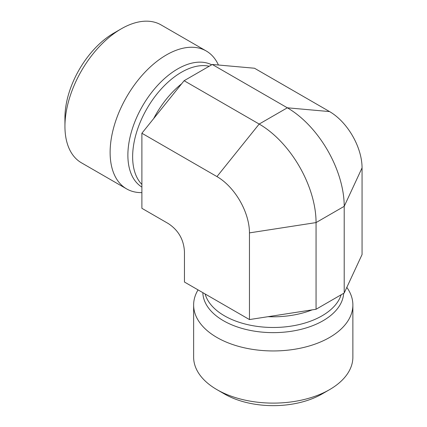 <?xml version="1.0" encoding="UTF-8"?>
<svg xmlns="http://www.w3.org/2000/svg" width="427" height="427" viewBox="0 0 427 427"><rect width="100%" height="100%" fill="white"/><g stroke="black" fill="none" stroke-linecap="round" stroke-linejoin="round"><path stroke-width="0.64" d="M346.82 287.392A79.619 45.967 180 0 1 352.873 304.979A79.619 45.967 180 0 1 303.725 347.45A79.619 45.967 180 0 1 216.953 337.485A79.619 45.967 180 0 1 193.634 304.979A79.619 45.967 180 0 1 198.048 289.885M352.873 304.979L352.873 357.143A79.619 45.967 180 0 1 329.553 389.648A79.619 45.967 180 0 1 216.953 389.648L216.953 389.648A79.619 45.967 180 0 1 193.634 357.143L193.634 304.979M224.458 393.982L216.953 389.648L224.458 393.982A69.003 39.839 0 0 0 322.049 393.982L329.553 389.648M141.887 133.245L216.953 176.586L259.178 124.054L287.328 107.801L329.553 111.575L254.487 68.235L212.262 64.466L184.112 80.714L141.887 133.245L141.887 208.312L168.195 223.502C178.353 230.153 183.77 239.536 184.448 251.652L184.448 282.033L249.459 319.567L316.06 309.26L344.21 293.007L362.059 254.556L362.059 167.875L344.21 206.332L316.06 222.579L249.459 232.886L249.459 319.567M344.21 293.007L344.21 206.332A80.447 46.447 60 0 0 287.328 107.801L212.262 64.466M316.06 309.26L316.06 222.579A80.447 46.447 60 0 0 259.178 124.054L184.112 80.714M329.553 111.575A45.967 26.538 60 0 1 362.059 167.875M141.887 192.609A79.619 45.972 -60 0 1 126.605 188.889L81.429 162.804A79.619 45.972 -60 0 1 64.941 126.355A79.619 45.972 -60 0 1 121.241 28.839A79.619 45.972 -60 0 1 161.054 24.899L206.225 50.978A79.619 45.972 -60 0 1 218.427 65.016M121.241 28.839L113.737 33.173A69.003 39.839 120 0 0 64.941 117.687L64.941 126.355M126.605 188.889A79.619 45.972 -60 0 1 126.605 96.95A79.619 45.972 -60 0 1 206.225 50.978M216.953 176.586A45.967 26.538 60 0 1 249.459 232.886M268.055 316.69A69.003 39.839 0 0 0 312.158 309.869M205.125 293.968A69.003 39.839 0 0 0 224.458 315.815A69.003 39.839 0 0 0 293.813 325.673A69.003 39.839 0 0 0 341.141 294.785M202.836 292.65A70.428 40.661 0 0 0 223.454 320.725A70.428 40.661 0 0 0 299.108 329.799A70.428 40.661 0 0 0 343.639 293.338M181.635 83.793A69.003 39.839 120 0 0 153.677 118.578M209.187 66.238A69.003 39.839 120 0 0 146.573 109.301A69.003 39.839 120 0 0 141.887 184.437M211.691 64.792A70.428 40.661 120 0 0 142.164 106.622A70.428 40.661 120 0 0 141.887 187.079"/></g></svg>
